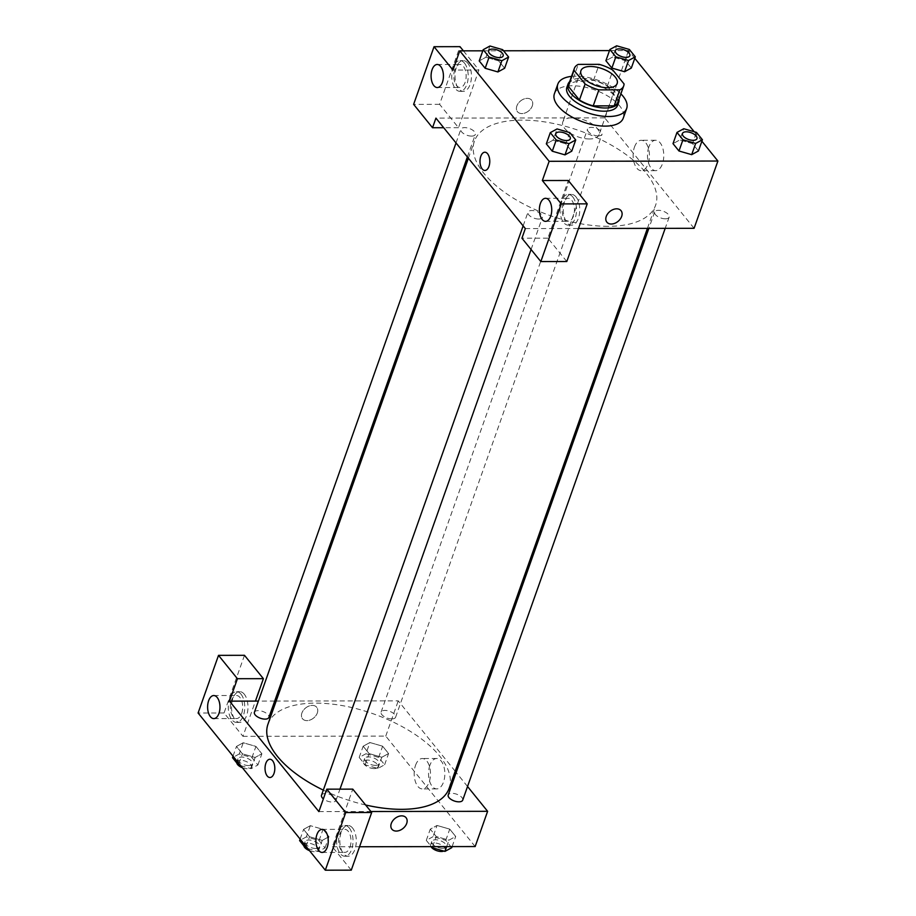 <?xml version="1.0" encoding="UTF-8"?>
<svg xmlns="http://www.w3.org/2000/svg" width="916" height="916" viewBox="0 0 916 916"><rect width="100%" height="100%" fill="white"/><g stroke="black" fill="none" stroke-linecap="round" stroke-linejoin="round"><path stroke-width="0.69" stroke-dasharray="4.58 3.44" d="M589.492 138.98A19.213 8.977 -160.5 0 1 570.164 133.106A19.213 8.977 -160.5 0 1 562.779 121.954A19.213 8.977 -160.5 0 1 583.893 119.904A19.213 8.977 -160.5 0 1 599.007 134.778A19.213 8.977 -160.5 0 1 589.492 138.98M568.687 84.386A26.186 12.229 -160.5 0 1 572.592 80.402L578.259 64.383M618.048 101.871A26.186 12.229 -160.5 0 0 618.392 99.947L607.297 86.241A26.186 12.229 -160.5 0 0 593.522 80.368L572.592 80.402M619.021 99.134A26.907 12.572 19.5 0 0 597.564 81.272A26.907 12.572 19.5 0 0 569.66 81.661M566.878 87.352A26.907 12.572 -160.5 0 1 596.43 84.478A26.907 12.572 -160.5 0 1 617.602 105.317M607.297 86.241L612.964 70.223M618.392 99.947L624.059 83.928M593.522 80.368L599.201 64.349M571.527 76.383A36.514 17.061 -160.5 0 1 620.888 93.856M554.409 93.753A36.514 17.061 -160.5 0 1 594.53 89.86A36.514 17.061 -160.5 0 1 623.258 118.13M569.763 132.602L565.802 143.812L571.756 151.174L565.802 143.812L553.081 140.148L546.337 143.858L553.081 140.148L557.054 128.938M564.989 154.873L571.733 151.163M691.695 154.655L698.439 150.957L692.496 143.606L679.787 139.93L673.042 143.64L679.787 139.942L683.748 128.732M498.693 60.891L485.972 57.227L498.682 60.891L504.647 68.242L498.693 60.891L502.655 49.67M497.88 71.94L485.171 68.265M489.945 46.018L485.972 57.227L479.217 60.914L485.961 57.216M701.896 141.236L694.202 131.744M634.788 58.315L628.513 50.575L609.495 50.598M503.548 50.781L482.789 50.815M624.586 71.734L631.33 68.024L625.388 60.674L612.678 56.998L605.923 60.719M532.276 105.958A9.126 6.423 141 0 0 531.669 100.233A9.126 6.423 141 0 0 520.528 100.978A9.126 6.423 141 0 0 517.471 111.718A9.126 6.423 141 0 0 525.315 112.886A9.126 6.423 141 0 0 532.276 105.958A9.126 6.423 -39 0 1 525.315 112.897A9.126 6.423 -39 0 1 517.471 111.718A9.126 6.423 -39 0 1 520.528 100.978A9.126 6.423 -39 0 1 531.669 100.233A9.126 6.423 -39 0 1 532.276 105.958M463.393 50.849L478.919 70.028L458.504 127.69L439.588 104.321L460.004 46.659M478.919 70.028L452.951 70.074M694.088 228.302L604.697 117.843L628.513 50.575M604.697 117.843L435.936 118.118M467.755 63.147A15.377 8.233 -90.1 0 0 463.198 60.593A15.377 8.233 -90.1 0 0 454.989 75.982A15.377 8.233 -90.1 0 0 463.244 91.337A15.377 8.233 -90.1 0 0 471.122 80.39A15.377 8.233 -90.1 0 0 467.755 63.147M464.515 63.158A15.377 8.233 89.9 0 1 467.87 80.402A15.377 8.233 89.9 0 1 460.004 91.348A15.377 8.233 89.9 0 1 451.737 75.982A15.377 8.233 89.9 0 1 459.958 60.593A15.377 8.233 89.9 0 1 464.515 63.158M454.817 69.593A11.53 6.183 -90.1 0 0 454.542 81.432A11.53 6.183 -90.1 0 0 459.992 87.501A11.53 6.183 -90.1 0 0 465.133 82.348A11.53 6.183 -90.1 0 0 465.42 70.509A11.53 6.183 -90.1 0 0 459.958 64.441A11.53 6.183 -90.1 0 0 454.817 69.593M439.588 104.321L413.631 104.367M458.504 127.69L443.699 127.713M648.826 147.052A15.206 8.152 -90.1 0 0 648.459 162.647A15.206 8.152 -90.1 0 0 655.65 170.651A15.206 8.152 -90.1 0 0 663.779 155.434A15.206 8.152 -90.1 0 0 655.604 140.251A15.206 8.152 -90.1 0 0 648.826 147.052M634.467 147.075A15.206 8.152 89.9 0 1 641.246 140.274A15.206 8.152 89.9 0 1 649.421 155.457A15.206 8.152 89.9 0 1 641.292 170.685A15.206 8.152 89.9 0 1 634.101 162.67A15.206 8.152 89.9 0 1 634.467 147.075M566.798 261.518L547.883 238.149L568.309 180.486M525.326 228.576L578.488 228.496M621.059 210.691L621.048 210.68A9.126 6.423 141 0 0 613.216 209.512A9.126 6.423 141 0 0 606.255 216.439A9.126 6.423 141 0 0 606.861 222.164L606.861 222.164M576.061 196.974A15.377 8.233 -90.1 0 0 571.492 194.41A15.377 8.233 -90.1 0 0 563.283 209.798A15.377 8.233 -90.1 0 0 571.55 225.164A15.377 8.233 -90.1 0 0 579.416 214.218A15.377 8.233 -90.1 0 0 576.061 196.974M572.809 196.986A15.377 8.233 89.9 0 1 576.164 214.23A15.377 8.233 89.9 0 1 568.298 225.164A15.377 8.233 89.9 0 1 560.031 209.81A15.377 8.233 89.9 0 1 568.252 194.421A15.377 8.233 89.9 0 1 572.809 196.986M563.122 203.421A11.53 6.183 -90.1 0 0 562.836 215.249A11.53 6.183 -90.1 0 0 568.298 221.329A11.53 6.183 -90.1 0 0 573.427 216.165A11.53 6.183 -90.1 0 0 573.714 204.337A11.53 6.183 -90.1 0 0 568.252 198.268A11.53 6.183 -90.1 0 0 563.122 203.421M547.883 238.149L521.925 238.194M484.896 170.468L484.908 170.468A9.126 4.889 -90.1 0 0 489.785 161.331A9.126 4.889 -90.1 0 0 484.873 152.216L484.873 152.216M471.545 136.106A7.683 3.595 -160.5 0 1 463.817 133.747A7.683 3.595 -160.5 0 1 460.863 129.282A7.683 3.595 -160.5 0 1 469.301 128.469A7.683 3.595 -160.5 0 1 475.358 134.423A7.683 3.595 -160.5 0 1 471.545 136.106M538.654 219.027A7.683 3.595 -160.5 0 1 530.925 216.68A7.683 3.595 -160.5 0 1 527.971 212.214A7.683 3.595 -160.5 0 1 536.421 211.39A7.683 3.595 -160.5 0 1 542.467 217.344A7.683 3.595 -160.5 0 1 538.654 219.027M598.24 135.889A7.683 3.595 -160.5 0 1 590.511 133.541A7.683 3.595 -160.5 0 1 587.557 129.076A7.683 3.595 -160.5 0 1 596.007 128.251A7.683 3.595 -160.5 0 1 602.052 134.205A7.683 3.595 -160.5 0 1 598.24 135.889M665.348 218.821A7.683 3.595 -160.5 0 1 657.619 216.462A7.683 3.595 -160.5 0 1 654.665 212.008A7.683 3.595 -160.5 0 1 663.115 211.184A7.683 3.595 -160.5 0 1 669.161 217.138A7.683 3.595 -160.5 0 1 665.348 218.821M607.984 226.321A96.088 44.895 -160.5 0 1 511.38 196.906A96.088 44.895 -160.5 0 1 474.431 141.133A96.088 44.895 -160.5 0 1 580 130.885A96.088 44.895 -160.5 0 1 655.593 205.287A96.088 44.895 -160.5 0 1 607.984 226.321M365.599 804.981A96.088 44.895 -160.5 0 1 323.325 790.13M267.976 724.155A96.088 44.895 -160.5 0 1 373.545 713.908A96.088 44.895 -160.5 0 1 449.138 788.298M462.706 800.149A7.683 3.595 19.5 0 0 459.752 795.695A7.683 3.595 19.5 0 0 452.023 793.336A7.683 3.595 19.5 0 0 448.21 795.019M254.408 712.305A7.683 3.595 -160.5 0 1 262.846 711.48A7.683 3.595 -160.5 0 1 268.892 717.434M321.516 795.225A7.683 3.595 -160.5 0 1 329.955 794.412A7.683 3.595 -160.5 0 1 336.012 800.366A7.683 3.595 -160.5 0 1 332.199 802.05A7.683 3.595 -160.5 0 1 323.371 798.901M391.785 718.9A7.683 3.595 -160.5 0 1 384.056 716.552A7.683 3.595 -160.5 0 1 381.102 712.087A7.683 3.595 -160.5 0 1 389.552 711.274A7.683 3.595 -160.5 0 1 395.598 717.228A7.683 3.595 -160.5 0 1 391.785 718.9M318.871 811.599L370.888 811.507M467.538 786.489L456.191 772.474M455.183 771.226L398.242 700.855L276.151 701.061M274.697 701.061L258.369 701.095M269.934 777.512L269.945 777.512A9.126 4.889 -90.1 0 0 274.01 773.425A9.126 4.889 -90.1 0 0 274.228 764.058A9.126 4.889 -90.1 0 0 269.911 759.25L269.911 759.25M241.664 713.404A11.53 6.183 -90.1 0 0 241.939 701.576A11.53 6.183 -90.1 0 0 236.488 695.507A11.53 6.183 -90.1 0 0 231.347 700.66A11.53 6.183 -90.1 0 0 231.072 712.499A11.53 6.183 -90.1 0 0 236.523 718.568A11.53 6.183 -90.1 0 0 241.664 713.404M241.045 694.225A15.377 8.233 89.9 0 1 244.4 711.469A15.377 8.233 89.9 0 1 236.534 722.415A15.377 8.233 89.9 0 1 228.267 707.049A15.377 8.233 89.9 0 1 236.477 691.66A15.377 8.233 89.9 0 1 241.045 694.225M244.286 694.213A15.377 8.233 -90.1 0 0 239.729 691.66A15.377 8.233 -90.1 0 0 231.508 707.049A15.377 8.233 -90.1 0 0 239.774 722.403A15.377 8.233 -90.1 0 0 247.641 711.457A15.377 8.233 -90.1 0 0 244.286 694.213M349.958 847.231A11.53 6.183 -90.1 0 0 350.244 835.403A11.53 6.183 -90.1 0 0 344.782 829.335A11.53 6.183 -90.1 0 0 338.622 840.865A11.53 6.183 -90.1 0 0 344.817 852.395A11.53 6.183 -90.1 0 0 349.958 847.231M349.34 828.053A15.377 8.233 89.9 0 1 352.694 845.296A15.377 8.233 89.9 0 1 344.828 856.231A15.377 8.233 89.9 0 1 336.561 840.877A15.377 8.233 89.9 0 1 344.782 825.488A15.377 8.233 89.9 0 1 349.34 828.053M352.58 828.041A15.377 8.233 -90.1 0 0 348.023 825.476A15.377 8.233 -90.1 0 0 339.813 840.865A15.377 8.233 -90.1 0 0 348.069 856.231A15.377 8.233 -90.1 0 0 355.946 845.285A15.377 8.233 -90.1 0 0 352.58 828.041M351.263 870.154L332.359 846.796L352.775 789.134M244.48 655.306L224.054 712.969L242.969 736.338L255.45 701.095M224.054 712.969L198.096 713.014M240.702 765.662L251.156 768.673L257.911 764.986L251.957 757.624L239.248 753.96L243.221 742.75L236.454 746.448L242.419 753.799L255.129 757.475L261.873 753.765L255.93 746.414L243.221 742.739L236.477 746.448M365.942 753.742L359.186 757.44L365.14 764.803L377.85 768.467L384.617 764.768L378.663 757.406L365.942 753.742L369.915 742.533L363.16 746.231L369.114 753.593L381.823 757.257L388.579 753.559L382.625 746.197L369.915 742.533L363.171 746.242M359.186 757.44L363.16 746.231L369.114 753.593L381.823 757.257L388.567 753.547M451.725 847.701L445.771 840.338L433.05 836.674L437.024 825.465L430.28 829.163L436.222 836.514L448.932 840.19L455.676 836.48M452.115 846.59L455.699 836.48L449.733 829.129L437.024 825.465L430.268 829.163L436.222 836.514L448.932 840.178L455.699 836.48L449.733 829.129L437.024 825.453M307.81 848.594L318.264 851.605L325.02 847.907L319.066 840.556L306.356 836.892L310.329 825.671L303.574 829.369L309.528 836.732L322.237 840.396L328.993 836.697L323.039 829.335L310.329 825.671L303.585 829.381L309.528 836.732L322.237 840.396L328.981 836.686M475.152 846.556L385.762 736.098L242.969 736.338M332.359 846.796L359.553 846.75M429.89 765.307A15.206 8.152 -90.1 0 0 429.524 780.901A15.206 8.152 -90.1 0 0 436.714 788.905A15.206 8.152 -90.1 0 0 444.844 773.688A15.206 8.152 -90.1 0 0 436.669 758.505A15.206 8.152 -90.1 0 0 429.89 765.307M385.762 736.098L398.242 700.855M415.532 765.329A15.206 8.152 89.9 0 1 422.31 758.528A15.206 8.152 89.9 0 1 430.486 773.711A15.206 8.152 89.9 0 1 422.356 788.928A15.206 8.152 89.9 0 1 415.166 780.924A15.206 8.152 89.9 0 1 415.532 765.329M406.086 817.725L406.086 817.725A9.126 6.423 141 0 0 398.254 816.545A9.126 6.423 141 0 0 391.281 823.473A9.126 6.423 141 0 0 391.899 829.209L391.899 829.209M317.314 712.992A9.126 6.423 141 0 0 316.707 707.267A9.126 6.423 141 0 0 305.566 708.022A9.126 6.423 141 0 0 302.509 718.751A9.126 6.423 141 0 0 310.341 719.93A9.126 6.423 141 0 0 317.314 712.992A9.126 6.423 -39 0 1 310.352 719.93A9.126 6.423 -39 0 1 302.509 718.751A9.126 6.423 -39 0 1 305.566 708.022A9.126 6.423 -39 0 1 316.707 707.267A9.126 6.423 -39 0 1 317.314 713.003M433.05 836.674L426.295 840.373L431.356 846.624M442.451 848.285A7.683 3.595 -160.5 0 1 434.722 845.926A7.683 3.595 -160.5 0 1 431.768 841.472A7.683 3.595 -160.5 0 1 440.207 840.648A7.683 3.595 -160.5 0 1 446.252 846.602A7.683 3.595 -160.5 0 1 442.451 848.285M426.295 840.373L430.268 829.163M432.638 846.624L436.222 836.514M446.665 846.602L448.932 840.178M445.771 840.338L449.733 829.129M430.955 846.624A7.683 3.595 -160.5 0 1 430.623 844.667A7.683 3.595 -160.5 0 1 439.073 843.854A7.683 3.595 -160.5 0 1 445.119 849.808A7.683 3.595 -160.5 0 1 443.802 851.056M375.342 765.352A7.683 3.595 -160.5 0 1 367.614 763.005A7.683 3.595 -160.5 0 1 364.648 758.54A7.683 3.595 -160.5 0 1 373.098 757.715A7.683 3.595 -160.5 0 1 379.144 763.669A7.683 3.595 -160.5 0 1 375.342 765.352M365.14 764.803L369.114 753.593M377.85 768.467L381.823 757.257M384.617 764.768L388.579 753.559L382.625 746.197L369.915 742.533M378.663 757.406L382.625 746.197M374.209 768.558A7.683 3.595 -160.5 0 1 366.48 766.2A7.683 3.595 -160.5 0 1 363.515 761.746A7.683 3.595 -160.5 0 1 371.965 760.921A7.683 3.595 -160.5 0 1 378.01 766.875A7.683 3.595 -160.5 0 1 374.209 768.558M306.356 836.892L299.601 840.579M315.745 848.491A7.683 3.595 -160.5 0 1 308.016 846.144A7.683 3.595 -160.5 0 1 305.062 841.678A7.683 3.595 -160.5 0 1 313.512 840.865A7.683 3.595 -160.5 0 1 319.558 846.808A7.683 3.595 -160.5 0 1 315.745 848.491M300.127 839.09L303.574 829.369M306.081 846.453L309.528 836.732M318.264 851.605L322.237 840.396M325.02 847.907L328.993 836.697L323.039 829.335L310.329 825.671M319.066 840.556L323.039 829.335M303.872 845.857A7.683 3.595 -160.5 0 1 303.929 844.884A7.683 3.595 -160.5 0 1 312.379 844.06A7.683 3.595 -160.5 0 1 318.425 850.014A7.683 3.595 -160.5 0 1 314.612 851.697A7.683 3.595 -160.5 0 1 309.482 850.643M239.248 753.96L232.492 757.658M248.637 765.57A7.683 3.595 -160.5 0 1 240.908 763.211A7.683 3.595 -160.5 0 1 237.954 758.757A7.683 3.595 -160.5 0 1 246.404 757.933A7.683 3.595 -160.5 0 1 252.45 763.887A7.683 3.595 -160.5 0 1 248.637 765.57M233.019 756.169L236.454 746.448L242.419 753.799L255.129 757.463L261.884 753.765L255.93 746.414L243.221 742.75M238.973 763.52L242.419 753.799M251.156 768.673L255.129 757.463M257.911 764.986L261.884 753.765M251.957 757.624L255.93 746.414M236.763 762.936A7.683 3.595 -160.5 0 1 236.82 761.952A7.683 3.595 -160.5 0 1 245.27 761.139A7.683 3.595 -160.5 0 1 251.316 767.093A7.683 3.595 -160.5 0 1 247.503 768.764A7.683 3.595 -160.5 0 1 242.374 767.722M682.466 133.507A7.683 3.595 -160.5 0 1 690.904 132.706A7.683 3.595 -160.5 0 1 696.962 138.637M698.45 150.957L692.496 143.606L696.469 132.396M692.496 143.606L679.787 139.942M615.357 50.575A7.683 3.595 -160.5 0 1 623.796 49.773A7.683 3.595 -160.5 0 1 629.853 55.716M631.342 68.036L625.388 60.674L612.667 57.01L616.64 45.8M612.667 57.01L605.911 60.708M625.388 60.674L629.361 49.464M555.772 133.725A7.683 3.595 -160.5 0 1 564.21 132.912A7.683 3.595 -160.5 0 1 570.256 138.854M565.802 143.812L553.081 140.148M488.663 50.792A7.683 3.595 -160.5 0 1 497.102 49.979A7.683 3.595 -160.5 0 1 503.147 55.922M580.927 70.692L562.779 121.954M617.155 83.528L599.007 134.778M463.198 60.593L459.958 60.593M463.244 91.337L460.004 91.348M437.275 87.535L459.992 87.501M437.241 64.475L459.958 64.441M655.604 140.251L641.246 140.274M655.65 170.651L641.292 170.685M571.492 194.41L568.252 194.421M571.55 225.164L568.298 225.164M545.581 221.363L568.298 221.329M545.535 198.303L568.252 198.268M647.417 228.382L655.593 205.287M468.385 158.216L474.431 141.133M654.665 212.008L648.872 228.37M669.161 217.138L665.188 228.347M467.366 156.968L475.358 134.423M456.019 142.942L460.863 129.282M336.012 800.366L339.973 789.145M531.074 249.507L542.467 217.344M523.139 225.874L527.971 212.214M395.598 717.228L602.052 134.205M381.102 712.087L587.557 129.076M213.806 718.602L236.523 718.568M213.772 695.542L236.488 695.507M239.729 691.66L236.477 691.66M239.774 722.403L236.534 722.415M322.1 852.43L344.817 852.395M322.066 829.369L344.782 829.335M348.023 825.476L344.782 825.488M348.069 856.231L344.828 856.231M436.669 758.505L422.31 758.528M436.714 788.905L422.356 788.928M445.119 849.808L446.252 846.602M430.623 844.667L431.768 841.472M378.01 766.875L379.144 763.669M363.515 761.746L364.648 758.54M318.425 850.014L319.558 846.808M303.929 844.884L305.062 841.678M251.316 767.093L252.45 763.887M236.82 761.952L237.954 758.757"/><path stroke-width="1.37" d="M607.64 87.73A19.213 8.977 -160.5 0 1 588.312 81.845A19.213 8.977 -160.5 0 1 580.927 70.692A19.213 8.977 -160.5 0 1 602.041 68.643A19.213 8.977 -160.5 0 1 617.155 83.528A19.213 8.977 -160.5 0 1 607.64 87.73M624.059 83.928L612.964 70.223A26.186 12.229 -160.5 0 0 599.201 64.349L578.259 64.383A26.186 12.229 -160.5 0 0 574.366 68.368A26.186 12.229 -160.5 0 0 574.023 70.292L585.118 83.997A26.186 12.229 -160.5 0 0 598.892 89.871L619.823 89.837A26.186 12.229 -160.5 0 0 623.727 85.852A26.186 12.229 -160.5 0 0 624.059 83.928M574.023 70.292L568.355 86.31L579.439 100.016L585.118 83.997M598.892 89.871L593.213 105.89L614.155 105.855L619.823 89.837M593.213 105.89A26.186 12.229 -160.5 0 1 579.439 100.016M568.355 86.31A26.186 12.229 -160.5 0 1 568.687 84.386L574.366 68.368M623.727 85.852L618.048 101.871A26.186 12.229 -160.5 0 1 614.155 105.855M569.66 81.661A26.907 12.572 19.5 0 0 568.012 84.146A26.907 12.572 19.5 0 0 570.657 93.169A26.907 12.572 19.5 0 0 597.507 107.229A26.907 12.572 19.5 0 0 618.735 102.111A26.907 12.572 19.5 0 0 619.021 99.134M618.735 102.111L617.602 105.317A26.907 12.572 -160.5 0 1 604.274 111.202A26.907 12.572 -160.5 0 1 569.523 96.363A26.907 12.572 -160.5 0 1 566.878 87.352L568.012 84.146M620.888 93.856A36.514 17.061 -160.5 0 1 626.659 108.523A36.514 17.061 -160.5 0 1 608.567 116.515A36.514 17.061 -160.5 0 1 571.859 105.329A36.514 17.061 -160.5 0 1 557.821 84.146A36.514 17.061 -160.5 0 1 571.527 76.383M626.659 108.523L623.258 118.13A36.514 17.061 -160.5 0 1 605.167 126.122A36.514 17.061 -160.5 0 1 568.458 114.947A36.514 17.061 -160.5 0 1 554.409 93.753L557.821 84.146M550.298 132.637L546.325 143.846L552.279 151.209L564.989 154.873L568.962 143.652L575.717 139.965L569.763 132.602L557.054 128.938L550.298 132.637L556.252 139.999L568.962 143.652M676.993 132.419L682.947 139.782L695.656 143.446L702.423 139.747L696.469 132.396L683.748 128.732L676.993 132.419L673.02 143.64L678.974 150.991L691.695 154.667M489.144 57.067L485.171 68.276L479.217 60.914L485.171 68.276L497.88 71.94L504.647 68.242L497.903 71.952L501.853 60.731L508.609 57.032L502.655 49.67L489.945 46.018L483.19 49.704L489.144 57.067L501.853 60.731M482.789 50.815L459.763 50.849L549.153 161.308L717.904 161.033L701.896 141.236M694.202 131.744L634.788 58.315M609.495 50.598L503.548 50.781M609.884 49.498L605.911 60.708L611.865 68.07L624.586 71.734L628.548 60.513L635.315 56.826L629.361 49.464L616.64 45.8L609.884 49.498L615.838 56.849L628.548 60.513M463.393 50.849L460.004 46.659L434.047 46.705L452.951 70.074L459.763 50.849M442.417 82.383A11.53 6.183 -90.1 0 0 442.691 70.555A11.53 6.183 -90.1 0 0 437.241 64.475A11.53 6.183 -90.1 0 0 431.081 76.017A11.53 6.183 -90.1 0 0 437.275 87.535A11.53 6.183 -90.1 0 0 442.417 82.383M443.699 127.713L432.535 127.736L413.631 104.367L434.047 46.705M549.153 161.308L542.341 180.532L568.309 180.486L587.213 203.856L566.798 261.518L540.829 261.552L521.925 238.194L525.326 228.576L435.936 118.118L432.535 127.736M578.488 228.496L694.088 228.302L717.904 161.033M606.255 216.439A9.126 6.423 -39 0 1 613.216 209.512A9.126 6.423 -39 0 1 621.059 210.691A9.126 6.423 -39 0 1 618.002 221.42A9.126 6.423 -39 0 1 606.861 222.176A9.126 6.423 -39 0 1 606.255 216.439M606.861 222.164A9.126 6.423 141 0 0 617.991 221.42A9.126 6.423 141 0 0 621.048 210.68M550.711 216.21A11.53 6.183 -90.1 0 0 550.997 204.371A11.53 6.183 -90.1 0 0 545.535 198.303A11.53 6.183 -90.1 0 0 539.375 209.844A11.53 6.183 -90.1 0 0 545.581 221.363A11.53 6.183 -90.1 0 0 550.711 216.21M542.341 180.532L561.256 203.902L540.829 261.552M587.213 203.856L561.256 203.902M484.873 152.216A9.126 4.889 -90.1 0 0 480.202 158.708A9.126 4.889 -90.1 0 0 482.194 168.945A9.126 4.889 89.9 0 1 480.202 158.708A9.126 4.889 89.9 0 1 484.873 152.216A9.126 4.889 89.9 0 1 489.774 161.331A9.126 4.889 89.9 0 1 484.896 170.468A9.126 4.889 89.9 0 1 482.194 168.945A9.126 4.889 -90.1 0 0 484.908 170.468M647.417 228.382L449.138 788.298A96.088 44.895 -160.5 0 1 401.529 809.332A96.088 44.895 -160.5 0 1 365.599 804.981M323.325 790.13A96.088 44.895 -160.5 0 1 267.976 724.155L468.385 158.216M648.872 228.37L448.21 795.019A7.683 3.595 19.5 0 0 451.164 799.485A7.683 3.595 19.5 0 0 458.893 801.832A7.683 3.595 19.5 0 0 462.706 800.149L665.188 228.347M467.366 156.968L268.892 717.434A7.683 3.595 -160.5 0 1 265.09 719.117A7.683 3.595 -160.5 0 1 257.362 716.759A7.683 3.595 -160.5 0 1 254.408 712.305L456.019 142.942M323.371 798.901A7.683 3.595 -160.5 0 1 321.516 795.225L523.139 225.874M318.871 811.599L229.481 701.141L237.427 678.71L218.512 655.352L198.096 713.014L325.306 870.2L345.721 812.538L326.806 789.168L318.871 811.599M370.888 811.507L487.621 811.313L467.538 786.489M456.191 772.474L455.183 771.226M276.151 701.061L274.697 701.061M258.369 701.095L229.481 701.141M274.01 773.425A9.126 4.889 89.9 0 1 269.934 777.512A9.126 4.889 89.9 0 1 265.033 768.387A9.126 4.889 89.9 0 1 269.911 759.25A9.126 4.889 89.9 0 1 274.228 764.058A9.126 4.889 89.9 0 1 274.01 773.425M218.947 713.45A11.53 6.183 89.9 0 1 213.806 718.602A11.53 6.183 89.9 0 1 207.611 707.083A11.53 6.183 89.9 0 1 213.772 695.542A11.53 6.183 89.9 0 1 219.222 701.622A11.53 6.183 89.9 0 1 218.947 713.45M327.241 847.266A11.53 6.183 89.9 0 1 322.1 852.43A11.53 6.183 89.9 0 1 315.905 840.911A11.53 6.183 89.9 0 1 322.066 829.369A11.53 6.183 89.9 0 1 327.516 835.438A11.53 6.183 89.9 0 1 327.241 847.266M269.911 759.25A9.126 4.889 -90.1 0 0 265.033 768.387A9.126 4.889 -90.1 0 0 269.945 777.512M326.806 789.168L352.775 789.134L371.678 812.492L351.263 870.154L325.306 870.2M371.678 812.492L345.721 812.538M255.45 701.095L263.384 678.676L244.48 655.306L218.512 655.352M263.384 678.676L237.427 678.71M359.553 846.75L475.152 846.556L487.621 811.313M391.292 823.484A9.126 6.423 -39 0 1 398.254 816.545A9.126 6.423 -39 0 1 406.086 817.725A9.126 6.423 -39 0 1 403.029 828.453A9.126 6.423 -39 0 1 391.899 829.209A9.126 6.423 -39 0 1 391.292 823.484M391.899 829.209A9.126 6.423 141 0 0 403.029 828.453A9.126 6.423 141 0 0 406.086 817.725M431.356 846.624L432.249 847.735L444.958 851.388L451.725 847.701L452.115 846.59M432.249 847.735L432.638 846.624M444.958 851.388L446.665 846.602M443.802 851.056A7.683 3.595 -160.5 0 1 441.317 851.491A7.683 3.595 -160.5 0 1 430.955 846.624M300.127 839.09L299.601 840.579L305.555 847.941L307.81 848.594M305.555 847.941L306.081 846.453M309.482 850.643A7.683 3.595 -160.5 0 1 303.872 845.857M233.019 756.169L232.492 757.658L238.446 765.009L240.702 765.662M238.446 765.009L238.973 763.52M242.374 767.722A7.683 3.595 -160.5 0 1 236.763 762.936M696.962 138.625L696.95 138.648A7.683 3.595 -160.5 0 1 696.95 138.648A7.683 3.595 -160.5 0 1 693.149 140.331A7.683 3.595 -160.5 0 1 685.42 137.984A7.683 3.595 -160.5 0 1 682.466 133.518A7.683 3.595 -160.5 0 1 682.466 133.507A7.683 3.595 -160.5 0 1 690.916 132.671A7.683 3.595 -160.5 0 1 696.962 138.625A7.683 3.595 -160.5 0 1 693.149 140.308A7.683 3.595 -160.5 0 1 685.42 137.961A7.683 3.595 -160.5 0 1 682.466 133.496L682.466 133.496M673.02 143.64L678.974 150.991L682.947 139.782M678.974 150.991L691.695 154.655L695.656 143.446M691.695 154.655L698.45 150.957L702.423 139.747M626.04 57.41A7.683 3.595 -160.5 0 1 618.311 55.052A7.683 3.595 -160.5 0 1 615.346 50.598A7.683 3.595 -160.5 0 1 615.357 50.575A7.683 3.595 -160.5 0 1 623.807 49.75A7.683 3.595 -160.5 0 1 629.853 55.704A7.683 3.595 -160.5 0 1 629.842 55.727A7.683 3.595 -160.5 0 1 626.04 57.41M605.911 60.708L611.865 68.07L615.838 56.849M611.865 68.07L624.586 71.734L631.342 68.036L635.315 56.826M629.842 55.727L629.853 55.704A7.683 3.595 -160.5 0 1 626.04 57.376A7.683 3.595 -160.5 0 1 618.311 55.029A7.683 3.595 -160.5 0 1 615.357 50.563L615.346 50.598M570.256 138.866L570.267 138.843A7.683 3.595 -160.5 0 1 566.454 140.526A7.683 3.595 -160.5 0 1 558.714 138.19A7.683 3.595 -160.5 0 1 555.76 133.736A7.683 3.595 -160.5 0 1 555.772 133.725L555.772 133.702A7.683 3.595 -160.5 0 1 564.222 132.889A7.683 3.595 -160.5 0 1 570.267 138.843A7.683 3.595 -160.5 0 1 570.256 138.866A7.683 3.595 -160.5 0 1 566.443 140.549A7.683 3.595 -160.5 0 1 558.726 138.167A7.683 3.595 -160.5 0 1 555.772 133.702M546.325 143.846L552.279 151.209L556.252 139.999M552.279 151.209L564.989 154.873L571.756 151.174L575.717 139.965M503.147 55.933L503.159 55.91A7.683 3.595 -160.5 0 1 499.346 57.593A7.683 3.595 -160.5 0 1 491.606 55.269A7.683 3.595 -160.5 0 1 488.652 50.804A7.683 3.595 -160.5 0 1 488.663 50.792A7.683 3.595 -160.5 0 1 497.113 49.956A7.683 3.595 -160.5 0 1 503.159 55.91A7.683 3.595 -160.5 0 1 503.147 55.933A7.683 3.595 -160.5 0 1 499.335 57.616A7.683 3.595 -160.5 0 1 491.617 55.235A7.683 3.595 -160.5 0 1 488.663 50.781L488.652 50.804M479.217 60.914L483.19 49.704M504.647 68.242L508.609 57.032M339.973 789.145L531.074 249.507"/></g></svg>
